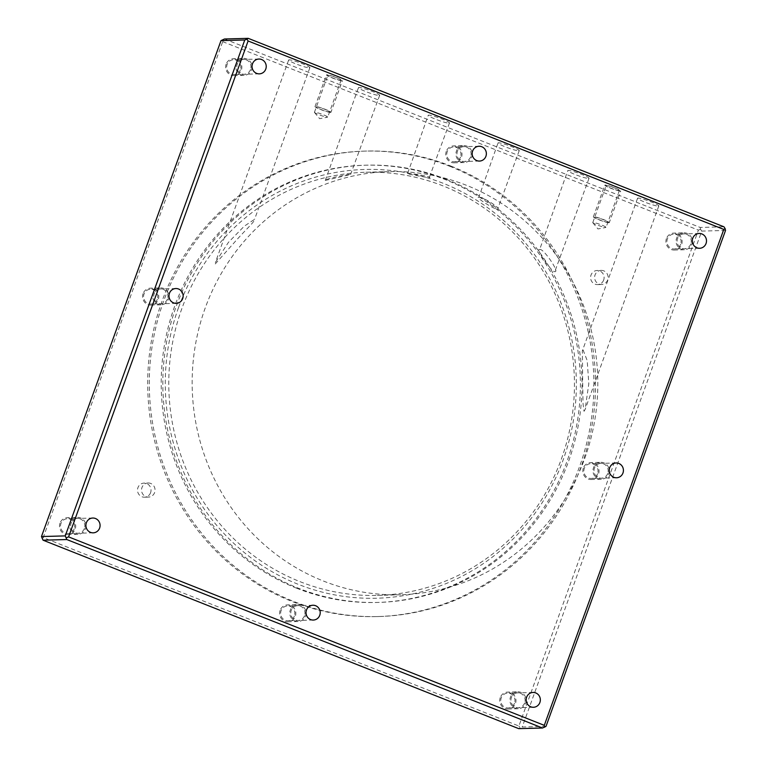 <?xml version="1.0" encoding="UTF-8"?>
<svg xmlns="http://www.w3.org/2000/svg" width="767" height="767" viewBox="0 0 767 767"><rect width="100%" height="100%" fill="white"/><g stroke="black" fill="none" stroke-linecap="round" stroke-linejoin="round"><path stroke-width="0.58" stroke-dasharray="3.83 2.88" d="M296.8 588.279A218.7 209.592 -91.6 0 1 164.1 347.154A218.7 209.592 -91.6 0 1 364.862 165.221A218.7 209.592 -91.6 0 1 444.812 179.411A218.7 209.592 -91.6 0 1 577.513 420.537A218.7 209.592 -91.6 0 1 376.75 602.469A218.7 209.592 -91.6 0 1 296.8 588.279M178.51 307.663A214.472 205.537 88.4 0 0 298.238 584.32A214.472 205.537 88.4 0 0 563.112 460.027A214.472 205.537 88.4 0 0 443.374 183.371A214.472 205.537 88.4 0 0 178.51 307.663M222.718 41.658L698.411 230.119L518.895 726.033L43.201 537.571L222.718 41.658L222.334 39.826M680.655 244.194A7.411 7.095 -91.6 0 1 674.222 248.968A7.411 7.095 -91.6 0 1 667.376 238.93A7.411 7.095 -91.6 0 1 673.819 234.165A7.411 7.095 -91.6 0 1 680.655 244.194M460.526 156.986A7.411 7.095 -91.6 0 1 454.083 161.76A7.411 7.095 -91.6 0 1 447.238 151.722A7.411 7.095 -91.6 0 1 453.68 146.948A7.411 7.095 -91.6 0 1 460.526 156.986M240.387 69.768A7.411 7.095 -91.6 0 1 233.945 74.543A7.411 7.095 -91.6 0 1 227.109 64.505A7.411 7.095 -91.6 0 1 233.542 59.73A7.411 7.095 -91.6 0 1 240.387 69.768M597.579 473.69A7.411 7.095 -91.6 0 1 591.146 478.464A7.411 7.095 -91.6 0 1 584.301 468.426A7.411 7.095 -91.6 0 1 590.743 463.651A7.411 7.095 -91.6 0 1 597.579 473.69M157.312 299.264A7.411 7.095 -91.6 0 1 150.869 304.039A7.411 7.095 -91.6 0 1 144.033 294.001A7.411 7.095 -91.6 0 1 150.466 289.226A7.411 7.095 -91.6 0 1 157.312 299.264M514.513 703.186A7.411 7.095 -91.6 0 1 508.07 707.96A7.411 7.095 -91.6 0 1 501.225 697.922A7.411 7.095 -91.6 0 1 507.668 693.147A7.411 7.095 -91.6 0 1 514.513 703.186M294.375 615.968A7.411 7.095 -91.6 0 1 287.932 620.743A7.411 7.095 -91.6 0 1 281.086 610.705A7.411 7.095 -91.6 0 1 287.529 605.93A7.411 7.095 -91.6 0 1 294.375 615.968M74.236 528.76A7.411 7.095 -91.6 0 1 67.793 533.525A7.411 7.095 -91.6 0 1 60.957 523.497A7.411 7.095 -91.6 0 1 67.391 518.722A7.411 7.095 -91.6 0 1 74.236 528.76M449.587 166.218A232.813 223.111 -91.6 0 1 590.849 422.905A232.813 223.111 -91.6 0 1 377.134 616.572A232.813 223.111 -91.6 0 1 292.026 601.472A232.813 223.111 -91.6 0 1 150.763 344.786A232.813 223.111 -91.6 0 1 364.478 151.118A232.813 223.111 -91.6 0 1 449.587 166.218M603.667 280.051A7.056 6.759 -91.6 0 1 597.531 284.595A7.056 6.759 -91.6 0 1 591.021 275.037A7.056 6.759 -91.6 0 1 597.148 270.492A7.056 6.759 -91.6 0 1 603.667 280.051M150.6 492.654A7.056 6.759 -91.6 0 1 144.464 497.198A7.056 6.759 -91.6 0 1 137.945 487.639A7.056 6.759 -91.6 0 1 144.081 483.095A7.056 6.759 -91.6 0 1 150.6 492.654M546.008 726.368L522.231 727.011L520.084 727.845L518.895 726.033M518.741 728.65L520.084 727.845M725.524 230.455L701.747 231.097L522.231 727.011M224.482 38.992L700.175 227.454L723.952 226.811M588.538 178.452A11.284 1.227 -160.1 0 0 589.027 178.289A11.284 1.227 -160.1 0 0 580.255 173.821A11.284 1.227 -160.1 0 0 568.289 170.437A11.284 1.227 -160.1 0 0 567.801 170.6A11.284 1.227 -160.1 0 0 576.573 175.068A11.284 1.227 -160.1 0 0 588.538 178.452M518.751 150.802A11.284 1.227 -160.1 0 0 519.24 150.639A11.284 1.227 -160.1 0 0 510.467 146.171A11.284 1.227 -160.1 0 0 498.512 142.787A11.284 1.227 -160.1 0 0 498.013 142.95A11.284 1.227 -160.1 0 0 506.795 147.417A11.284 1.227 -160.1 0 0 518.751 150.802M448.963 123.161A11.284 1.227 -160.1 0 0 449.462 122.988A11.284 1.227 -160.1 0 0 440.68 118.521A11.284 1.227 -160.1 0 0 428.724 115.136A11.284 1.227 -160.1 0 0 428.226 115.309A11.284 1.227 -160.1 0 0 437.008 119.767A11.284 1.227 -160.1 0 0 448.963 123.161M379.176 95.511A11.284 1.227 -160.1 0 0 379.675 95.338A11.284 1.227 -160.1 0 0 370.892 90.87A11.284 1.227 -160.1 0 0 358.937 87.486A11.284 1.227 -160.1 0 0 358.448 87.659A11.284 1.227 -160.1 0 0 367.22 92.126A11.284 1.227 -160.1 0 0 379.176 95.511M309.398 67.86A11.284 1.227 -160.1 0 0 309.887 67.697A11.284 1.227 -160.1 0 0 301.115 63.23A11.284 1.227 -160.1 0 0 289.149 59.845A11.284 1.227 -160.1 0 0 288.66 60.008A11.284 1.227 -160.1 0 0 297.433 64.476A11.284 1.227 -160.1 0 0 309.398 67.86M619.103 190.561A7.056 0.767 19.9 0 1 611.625 188.442A7.056 0.767 19.9 0 1 606.141 185.652A7.056 0.767 19.9 0 1 606.448 185.547A7.056 0.767 19.9 0 1 613.926 187.666A7.056 0.767 19.9 0 1 619.41 190.456A7.056 0.767 19.9 0 1 619.103 190.561M340.769 80.295A7.056 0.767 19.9 0 1 333.3 78.176A7.056 0.767 19.9 0 1 327.806 75.387A7.056 0.767 19.9 0 1 328.123 75.281A7.056 0.767 19.9 0 1 335.591 77.39A7.056 0.767 19.9 0 1 341.075 80.19A7.056 0.767 19.9 0 1 340.769 80.295M658.326 206.102A11.284 1.227 -160.1 0 0 658.815 205.93A11.284 1.227 -160.1 0 0 650.033 201.462A11.284 1.227 -160.1 0 0 638.077 198.078A11.284 1.227 -160.1 0 0 637.588 198.25A11.284 1.227 -160.1 0 0 646.36 202.718A11.284 1.227 -160.1 0 0 658.326 206.102M583.093 349.973L587.196 360.576L588.816 383.692L585.096 409.559L584.032 411.313L583.073 404.142L582.747 387.623L582.364 350.807L583.093 349.973M561.386 459.011A211.654 202.833 88.4 0 0 365.859 172.249A211.654 202.833 88.4 0 0 181.837 308.641A211.654 202.833 88.4 0 0 377.364 595.393A211.654 202.833 88.4 0 0 561.386 459.011M584.751 458.369A211.654 202.833 88.4 0 0 389.233 171.616A211.654 202.833 88.4 0 0 205.211 308.008A211.654 202.833 88.4 0 0 400.738 594.761A211.654 202.833 88.4 0 0 584.751 458.369M539.642 249.572C542.969 247.463 560.217 272.803 554.809 271.614C552.23 272.975 534.647 247.693 539.642 249.572L567.801 170.6M589.027 178.289L554.809 271.614M478.79 197.253C481.101 195.921 501.896 208.49 497.601 209.238C494.437 209.544 474.255 196.764 478.79 197.253L498.013 142.95M519.24 150.639L497.601 209.238M407.593 173.505C410.834 172.911 434.093 177.235 429.261 177.589C427.353 177.752 403.605 173.342 407.593 173.505L428.226 115.309M449.462 122.988L429.261 177.589M325.285 180.446L350.586 174.502C348.314 173.706 319.427 180.533 325.285 180.446L358.448 87.659M379.675 95.338L350.586 174.502M215.268 263.953L233.782 243.129C244.232 231.097 255.775 220.723 254.577 219.304L244.213 226.236L228.384 242.41L215.335 262.573L215.268 263.953M309.887 67.697L254.577 219.304M592.833 222.756L597.972 228.95L605.882 227.473A7.056 0.767 -160.1 0 1 605.729 227.492A7.056 0.767 19.9 0 1 598.864 225.603A7.056 0.767 19.9 0 1 592.833 222.756A7.056 0.767 19.9 0 1 592.776 222.583A7.056 0.767 19.9 0 1 593.083 222.478A7.056 0.767 -160.1 0 1 600.551 224.597A7.056 0.767 -160.1 0 1 606.045 227.387L619.41 190.456M314.508 112.481L319.638 118.674L327.547 117.207A7.056 0.767 -160.1 0 1 327.404 117.217A7.056 0.767 19.9 0 1 320.529 115.328A7.056 0.767 19.9 0 1 314.508 112.481A7.056 0.767 19.9 0 1 314.441 112.318A7.056 0.767 19.9 0 1 314.748 112.212A7.056 0.767 -160.1 0 1 322.226 114.321A7.056 0.767 -160.1 0 1 327.71 117.121L341.075 80.19M698.411 230.119L700.559 229.285L700.175 227.454M41.859 538.376L43.201 537.571M701.747 231.097L700.559 229.285M451.197 166.18A232.813 223.111 -91.6 0 1 592.46 422.857A232.813 223.111 -91.6 0 1 378.745 616.534A232.813 223.111 -91.6 0 1 293.636 601.424A232.813 223.111 -91.6 0 1 152.374 344.747A232.813 223.111 -91.6 0 1 366.099 151.07A232.813 223.111 -91.6 0 1 451.197 166.18M446.423 179.363A218.7 209.592 88.4 0 0 366.482 165.173A218.7 209.592 88.4 0 0 165.71 347.106A218.7 209.592 88.4 0 0 298.411 588.231A218.7 209.592 88.4 0 0 378.361 602.421A218.7 209.592 88.4 0 0 579.123 420.489A218.7 209.592 88.4 0 0 446.423 179.363M601.184 270.387A7.056 6.759 88.4 0 1 607.694 279.945A7.056 6.759 -91.6 0 1 601.568 284.49A7.056 6.759 -91.6 0 1 595.048 274.931A7.056 6.759 88.4 0 1 601.184 270.387L597.148 270.492M148.108 482.98A7.056 6.759 88.4 0 1 154.627 492.539A7.056 6.759 -91.6 0 1 148.491 497.093A7.056 6.759 -91.6 0 1 141.972 487.534A7.056 6.759 88.4 0 1 148.108 482.98L144.081 483.095M666.427 238.556A8.466 8.111 88.4 0 0 674.251 250.032A8.466 8.111 88.4 0 0 681.604 244.577A8.466 8.111 88.4 0 0 673.79 233.101A8.466 8.111 88.4 0 0 666.427 238.556M683.943 232.823A8.466 8.111 88.4 0 1 691.767 244.299A8.466 8.111 -91.6 0 1 684.404 249.754A8.466 8.111 -91.6 0 1 676.58 238.278A8.466 8.111 88.4 0 1 683.943 232.823L673.79 233.101M690.818 243.925A7.411 7.095 -91.6 0 1 681.662 248.211A7.411 7.095 -91.6 0 1 677.529 238.662A7.411 7.095 -91.6 0 1 686.676 234.366A7.411 7.095 -91.6 0 1 690.818 243.925M446.289 151.348A8.466 8.111 88.4 0 0 454.112 162.815A8.466 8.111 88.4 0 0 461.475 157.36A8.466 8.111 88.4 0 0 453.652 145.893A8.466 8.111 88.4 0 0 446.289 151.348M463.805 145.615A8.466 8.111 88.4 0 1 471.628 157.082A8.466 8.111 -91.6 0 1 464.265 162.537A8.466 8.111 -91.6 0 1 456.442 151.07A8.466 8.111 88.4 0 1 463.805 145.615L453.652 145.893M470.679 156.708A7.411 7.095 -91.6 0 1 461.533 161.003A7.411 7.095 -91.6 0 1 457.391 151.444A7.411 7.095 -91.6 0 1 466.547 147.149A7.411 7.095 -91.6 0 1 470.679 156.708M226.16 64.131A8.466 8.111 88.4 0 0 233.973 75.597A8.466 8.111 88.4 0 0 241.337 70.142A8.466 8.111 88.4 0 0 233.513 58.675A8.466 8.111 88.4 0 0 226.16 64.131M243.676 58.397A8.466 8.111 88.4 0 1 251.49 69.874A8.466 8.111 -91.6 0 1 244.136 75.329A8.466 8.111 -91.6 0 1 236.313 63.853A8.466 8.111 88.4 0 1 243.676 58.397L233.513 58.675M250.541 69.49A7.411 7.095 -91.6 0 1 241.394 73.785A7.411 7.095 -91.6 0 1 237.262 64.227A7.411 7.095 -91.6 0 1 246.408 59.941A7.411 7.095 -91.6 0 1 250.541 69.49M583.351 468.052A8.466 8.111 88.4 0 0 591.175 479.519A8.466 8.111 88.4 0 0 598.528 474.064A8.466 8.111 88.4 0 0 590.715 462.597A8.466 8.111 88.4 0 0 583.351 468.052M600.868 462.319A8.466 8.111 88.4 0 1 608.691 473.785A8.466 8.111 -91.6 0 1 601.328 479.25A8.466 8.111 -91.6 0 1 593.505 467.774A8.466 8.111 88.4 0 1 600.868 462.319L590.715 462.597M607.742 473.412A7.411 7.095 -91.6 0 1 598.586 477.707A7.411 7.095 -91.6 0 1 594.454 468.148A7.411 7.095 -91.6 0 1 603.6 463.862A7.411 7.095 -91.6 0 1 607.742 473.412M143.084 293.627A8.466 8.111 88.4 0 0 150.898 305.093A8.466 8.111 88.4 0 0 158.261 299.638A8.466 8.111 88.4 0 0 150.437 288.171A8.466 8.111 88.4 0 0 143.084 293.627M160.6 287.893A8.466 8.111 88.4 0 1 168.414 299.36A8.466 8.111 -91.6 0 1 161.06 304.815A8.466 8.111 -91.6 0 1 153.237 293.349A8.466 8.111 88.4 0 1 160.6 287.893L150.437 288.171M167.465 298.986A7.411 7.095 -91.6 0 1 158.318 303.281A7.411 7.095 -91.6 0 1 154.186 293.723A7.411 7.095 -91.6 0 1 163.333 289.427A7.411 7.095 -91.6 0 1 167.465 298.986M605.182 185.048A8.466 0.92 -160.1 0 0 604.818 185.173A8.466 0.92 -160.1 0 0 611.395 188.529A8.466 0.92 -160.1 0 0 620.369 191.06A8.466 0.92 -160.1 0 0 620.733 190.935A8.466 0.92 -160.1 0 0 614.156 187.589A8.466 0.92 -160.1 0 0 605.182 185.048M609.276 222.593A8.466 0.92 -160.1 0 1 608.912 222.718A8.466 0.92 19.9 0 1 599.938 220.177A8.466 0.92 19.9 0 1 593.361 216.831A8.466 0.92 19.9 0 1 593.725 216.706A8.466 0.92 -160.1 0 1 602.699 219.237A8.466 0.92 -160.1 0 1 609.276 222.593L620.733 190.935M607.646 222.219A7.056 0.767 19.9 0 1 599.305 219.765A7.056 0.767 19.9 0 1 594.991 217.205A7.056 0.767 19.9 0 1 603.332 219.659A7.056 0.767 19.9 0 1 607.646 222.219M326.857 74.782A8.466 0.92 -160.1 0 0 326.483 74.907A8.466 0.92 -160.1 0 0 333.07 78.253A8.466 0.92 -160.1 0 0 342.034 80.794A8.466 0.92 -160.1 0 0 342.408 80.669A8.466 0.92 -160.1 0 0 335.821 77.314A8.466 0.92 -160.1 0 0 326.857 74.782M330.941 112.318A8.466 0.92 -160.1 0 1 330.577 112.442A8.466 0.92 19.9 0 1 321.613 109.911A8.466 0.92 19.9 0 1 315.026 106.555A8.466 0.92 19.9 0 1 315.39 106.431A8.466 0.92 -160.1 0 1 324.364 108.972A8.466 0.92 -160.1 0 1 330.941 112.318L342.408 80.669M329.311 111.944A7.056 0.767 19.9 0 1 320.97 109.499A7.056 0.767 19.9 0 1 316.656 106.929A7.056 0.767 19.9 0 1 324.997 109.384A7.056 0.767 19.9 0 1 329.311 111.944M500.276 697.548A8.466 8.111 88.4 0 0 508.099 709.015A8.466 8.111 88.4 0 0 515.453 703.56A8.466 8.111 88.4 0 0 507.639 692.093A8.466 8.111 88.4 0 0 500.276 697.548M517.792 691.815A8.466 8.111 88.4 0 1 525.616 703.281A8.466 8.111 -91.6 0 1 518.252 708.737A8.466 8.111 -91.6 0 1 510.429 697.27A8.466 8.111 88.4 0 1 517.792 691.815L507.639 692.093M524.666 702.908A7.411 7.095 -91.6 0 1 515.51 707.203A7.411 7.095 -91.6 0 1 511.378 697.644A7.411 7.095 -91.6 0 1 520.525 693.349A7.411 7.095 -91.6 0 1 524.666 702.908M280.137 610.331A8.466 8.111 88.4 0 0 287.961 621.797A8.466 8.111 88.4 0 0 295.324 616.342A8.466 8.111 88.4 0 0 287.5 604.875A8.466 8.111 88.4 0 0 280.137 610.331M297.654 604.597A8.466 8.111 88.4 0 1 305.477 616.074A8.466 8.111 -91.6 0 1 298.114 621.529A8.466 8.111 -91.6 0 1 290.3 610.053A8.466 8.111 88.4 0 1 297.654 604.597L287.5 604.875M304.528 615.69A7.411 7.095 -91.6 0 1 295.381 619.985A7.411 7.095 -91.6 0 1 291.239 610.427A7.411 7.095 -91.6 0 1 300.396 606.141A7.411 7.095 -91.6 0 1 304.528 615.69M60.008 523.113A8.466 8.111 88.4 0 0 67.822 534.589A8.466 8.111 88.4 0 0 75.185 529.134A8.466 8.111 88.4 0 0 67.362 517.658A8.466 8.111 88.4 0 0 60.008 523.113M77.525 517.389A8.466 8.111 88.4 0 1 85.338 528.856A8.466 8.111 -91.6 0 1 77.985 534.311A8.466 8.111 -91.6 0 1 70.161 522.845A8.466 8.111 88.4 0 1 77.525 517.389L67.362 517.658M84.389 528.482A7.411 7.095 -91.6 0 1 75.243 532.777A7.411 7.095 -91.6 0 1 71.11 523.219A7.411 7.095 -91.6 0 1 80.257 518.923A7.411 7.095 -91.6 0 1 84.389 528.482M699.609 248.278L674.222 248.968M699.207 233.475L673.819 234.165M479.471 161.07L454.083 161.76M479.068 146.257L453.68 146.948M259.332 73.853L233.945 74.543M258.93 59.04L233.542 59.73M616.534 477.774L591.146 478.464M616.131 462.961L590.743 463.651M176.257 303.349L150.869 304.039M175.854 288.536L150.466 289.226M533.458 707.27L508.07 707.96M533.055 692.457L507.668 693.147M313.32 620.052L287.932 620.743M312.917 605.24L287.529 605.93M93.181 532.835L67.793 533.525M92.778 518.032L67.391 518.722M658.815 205.93L585.096 409.559M637.588 198.25L582.364 350.807M365.859 172.249L389.233 171.616M288.66 60.008L215.335 262.573M377.364 595.393L400.738 594.761M592.776 222.583L606.141 185.652M314.441 112.318L327.806 75.387M378.745 616.534L377.134 616.572M366.099 151.07L364.478 151.118M366.482 165.173L364.862 165.221M378.361 602.421L376.75 602.469M601.568 284.49L597.531 284.595M148.491 497.093L144.464 497.198M684.404 249.754L674.251 250.032M464.265 162.537L454.112 162.815M244.136 75.329L233.973 75.597M601.328 479.25L591.175 479.519M161.06 304.815L150.898 305.093M593.361 216.831L604.818 185.173M315.026 106.555L326.483 74.907M518.252 708.737L508.099 709.015M298.114 621.529L287.961 621.797M77.985 534.311L67.822 534.589"/><path stroke-width="1.15" d="M706.043 243.503A7.411 7.095 -91.6 0 1 699.609 248.278A7.411 7.095 -91.6 0 1 692.764 238.24A7.411 7.095 -91.6 0 1 699.207 233.475A7.411 7.095 -91.6 0 1 706.043 243.503M248.105 40.967L68.589 536.881L544.282 725.342L723.799 229.429L248.105 40.967L246.916 39.155L248.259 38.35L224.482 38.992L220.992 40.632L41.476 536.545L43.048 540.189L66.825 539.546L65.253 535.903L41.476 536.545M485.914 156.295A7.411 7.095 -91.6 0 1 479.471 161.07A7.411 7.095 -91.6 0 1 472.625 151.032A7.411 7.095 -91.6 0 1 479.068 146.257A7.411 7.095 -91.6 0 1 485.914 156.295M265.775 69.078A7.411 7.095 -91.6 0 1 259.332 73.853A7.411 7.095 -91.6 0 1 252.487 63.814A7.411 7.095 -91.6 0 1 258.93 59.04A7.411 7.095 -91.6 0 1 265.775 69.078M622.967 472.999A7.411 7.095 -91.6 0 1 616.534 477.774A7.411 7.095 -91.6 0 1 609.688 467.736A7.411 7.095 -91.6 0 1 616.131 462.961A7.411 7.095 -91.6 0 1 622.967 472.999M182.699 298.574A7.411 7.095 -91.6 0 1 176.257 303.349A7.411 7.095 -91.6 0 1 169.421 293.31A7.411 7.095 -91.6 0 1 175.854 288.536A7.411 7.095 -91.6 0 1 182.699 298.574M539.891 702.495A7.411 7.095 -91.6 0 1 533.458 707.27A7.411 7.095 -91.6 0 1 526.613 697.232A7.411 7.095 -91.6 0 1 533.055 692.457A7.411 7.095 -91.6 0 1 539.891 702.495M319.762 615.278A7.411 7.095 -91.6 0 1 313.32 620.052A7.411 7.095 -91.6 0 1 306.474 610.014A7.411 7.095 -91.6 0 1 312.917 605.24A7.411 7.095 -91.6 0 1 319.762 615.278M99.624 528.07A7.411 7.095 -91.6 0 1 93.181 532.835A7.411 7.095 -91.6 0 1 86.345 522.806A7.411 7.095 -91.6 0 1 92.778 518.032A7.411 7.095 -91.6 0 1 99.624 528.07M246.916 39.155L244.769 39.989L65.253 535.903M68.589 536.881L66.441 537.715M244.769 39.989L220.992 40.632M66.825 539.546L542.518 728.008L518.741 728.65L43.048 540.189M248.259 38.35L723.952 226.811L725.141 228.624L725.524 230.455L546.008 726.368L542.518 728.008M725.141 228.624L723.799 229.429M544.282 725.342L544.666 727.174"/></g></svg>
